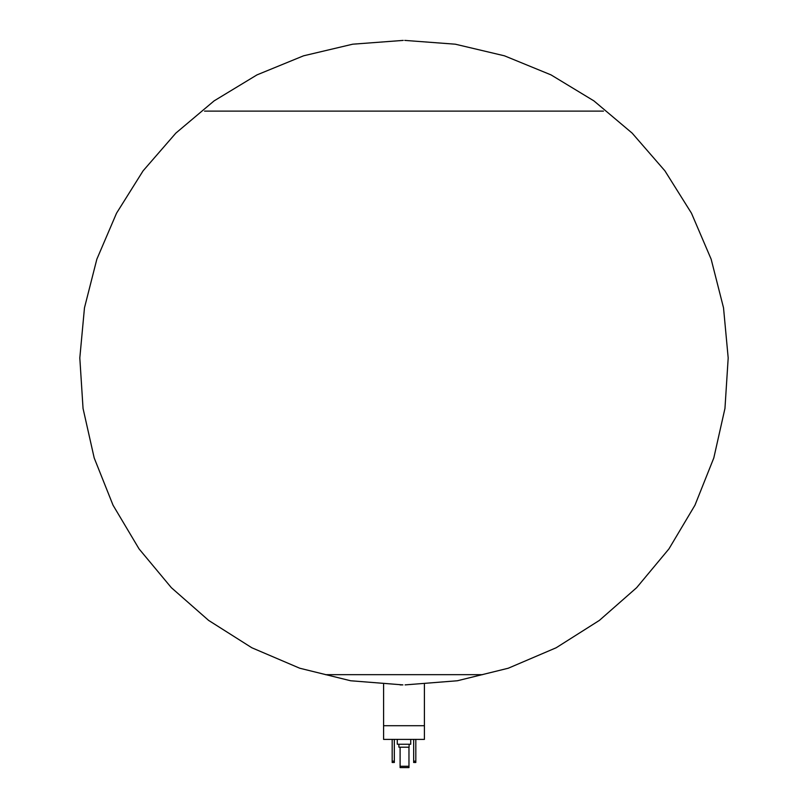 <?xml version="1.0" encoding="UTF-8"?>
<svg xmlns="http://www.w3.org/2000/svg" width="808" height="808" viewBox="0 0 808 808"><rect width="100%" height="100%" fill="white"/><g stroke="black" fill="none" stroke-linecap="round" stroke-linejoin="round"><path stroke-width="1.21" d="M402.031 684.891L400.061 684.891M424.412 684.366L424.412 739.401L383.588 739.401L383.588 684.366M368.983 111.11L603.455 111.11L368.983 111.11M368.953 111.11L204.545 111.11M424.412 725.705L383.588 725.705M410.444 725.705L397.556 725.705M410.716 739.401L410.716 744.239L397.284 744.239L397.284 739.401M409.101 744.239L409.101 747.188L398.899 747.188L398.899 744.239M400.101 747.188L400.101 767.6L408.969 767.6L408.969 766.257L400.101 766.257M408.969 747.188L408.969 766.257M413.666 739.401L413.666 762.5L415.817 762.5L415.817 761.156L413.666 761.156M415.817 739.401L415.817 761.156M392.183 739.401L392.183 762.5L394.334 762.5L394.334 761.156L392.183 761.156M394.334 739.401L394.334 761.156M325.452 674.67L482.548 674.67M402.899 684.891L350.632 680.76L299.738 668.226L251.833 647.764L208.605 620.393L171.367 587.689L139.057 548.895L113.039 505.202L94.193 457.944L83.042 408.424L79.81 357.964L84.476 307.818L96.849 259.186L116.544 213.181L143.087 170.841L175.851 133.118L214.1 100.879L256.974 74.892L303.525 55.823L352.682 44.198L403.243 40.4M405.101 684.891L457.368 680.76L508.262 668.226L556.167 647.764L599.395 620.393L636.633 587.689L668.943 548.895L694.961 505.202L713.807 457.944L724.958 408.424L728.19 357.964L723.524 307.818L711.151 259.186L691.456 213.181L664.913 170.841L632.149 133.118L593.9 100.879L551.026 74.892L504.475 55.823L455.318 44.198L404.757 40.4"/></g></svg>
